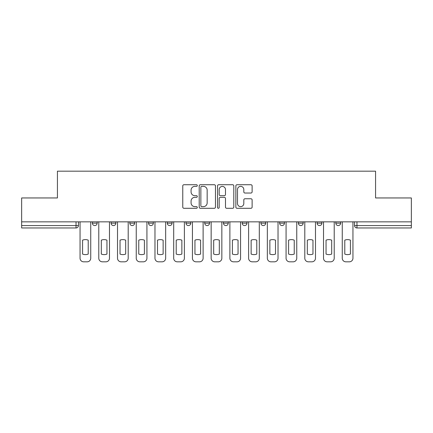 <?xml version="1.0" encoding="UTF-8"?>
<svg xmlns="http://www.w3.org/2000/svg" width="433" height="433" viewBox="0 0 433 433"><rect width="100%" height="100%" fill="white"/><g stroke="black" fill="none" stroke-linecap="round" stroke-linejoin="round"><path stroke-width="0.65" d="M197.291 185.551A0.823 0.823 0 0 0 196.468 184.729L183.944 184.729A1.18 1.18 0 0 0 182.769 185.903L182.769 207.115A1.18 1.18 0 0 0 183.944 208.295L196.468 208.295A0.823 0.823 0 0 0 197.291 207.472A0.823 0.823 0 0 0 196.468 206.644L194.845 206.644A3.773 3.773 0 0 1 191.077 202.877L191.077 201.107A3.773 3.773 0 0 1 194.845 197.334L196.468 197.334A0.823 0.823 0 0 0 197.291 196.512A0.823 0.823 0 0 0 196.468 195.684L194.845 195.684A3.773 3.773 0 0 1 191.077 191.916L191.077 190.147A3.773 3.773 0 0 1 194.845 186.374L196.468 186.374A0.823 0.823 0 0 0 197.291 185.551M298.38 221.842L298.38 223.163L303.181 223.163A2.403 2.403 0 0 1 300.778 225.566A2.403 2.403 0 0 1 298.38 223.163L298.38 221.842M242.193 221.842L242.193 223.163L246.994 223.163A2.403 2.403 0 0 1 244.591 225.566A2.403 2.403 0 0 1 242.193 223.163L242.193 221.842M204.733 221.842L204.733 223.163L209.534 223.163A2.403 2.403 0 0 1 207.136 225.566A2.403 2.403 0 0 1 204.733 223.163L204.733 221.842M186.006 221.842L186.006 223.163L190.807 223.163A2.403 2.403 0 0 1 188.409 225.566A2.403 2.403 0 0 1 186.006 223.163L186.006 221.842M148.546 221.842L148.546 223.163L153.352 223.163A2.403 2.403 0 0 1 150.949 225.566A2.403 2.403 0 0 1 148.546 223.163L148.546 221.842M250.94 193.037A1.18 1.18 0 0 0 252.12 191.857L252.12 185.903A1.18 1.18 0 0 0 250.94 184.729L237.035 184.729A1.18 1.18 0 0 0 235.855 185.903L235.855 207.115A1.18 1.18 0 0 0 237.035 208.295L250.94 208.295A1.18 1.18 0 0 0 252.12 207.115L252.12 199.927A1.18 1.18 0 0 0 250.94 198.752L244.986 198.752A1.18 1.18 0 0 0 243.811 199.927L243.811 203.494A3.15 3.15 0 0 1 240.656 206.644A3.15 3.15 0 0 1 237.506 203.494L237.506 189.53A3.15 3.15 0 0 1 240.656 186.374A3.15 3.15 0 0 1 243.811 189.53L243.811 191.857A1.18 1.18 0 0 0 244.986 193.037L250.94 193.037M21.65 221.842L21.65 197.951L57.427 197.951L57.427 171.181L375.573 171.181L375.573 197.951L411.35 197.951L411.35 221.842L21.65 221.842L21.65 225.566L78.438 225.566L78.438 221.842L78.438 225.566A2.403 2.403 0 0 1 76.035 227.964L21.65 227.964L21.65 225.566M215.466 185.903A1.18 1.18 0 0 0 214.292 184.729L200.387 184.729A1.18 1.18 0 0 0 199.207 185.903L199.207 207.115A1.18 1.18 0 0 0 200.387 208.295L214.292 208.295A1.18 1.18 0 0 0 215.466 207.115L215.466 185.903M218.708 184.729L232.613 184.729A1.18 1.18 0 0 1 233.793 185.903L233.793 207.115A1.18 1.18 0 0 1 232.613 208.295L226.665 208.295A1.18 1.18 0 0 1 225.485 207.115L225.485 198.514A1.18 1.18 0 0 0 224.305 197.334L220.359 197.334A1.18 1.18 0 0 0 219.179 198.514L219.179 207.472A0.823 0.823 0 0 1 218.356 208.295A0.823 0.823 0 0 1 217.534 207.472L217.534 185.903A1.18 1.18 0 0 1 218.708 184.729M354.562 221.842L354.562 225.566L411.35 225.566L411.35 227.964L356.965 227.964A2.403 2.403 0 0 1 354.562 225.566M411.35 221.842L411.35 225.566M340.636 221.842L340.636 223.163A2.403 2.403 0 0 1 338.238 225.566A2.403 2.403 0 0 1 335.835 223.163A2.403 2.403 0 0 0 338.238 225.566M335.835 221.842L335.835 223.163L340.636 223.163M321.908 221.842L321.908 223.163A2.403 2.403 0 0 1 319.505 225.566A2.403 2.403 0 0 1 317.108 223.163A2.403 2.403 0 0 0 319.505 225.566M317.108 221.842L317.108 223.163L321.908 223.163M303.181 221.842L303.181 223.163A2.403 2.403 0 0 1 300.778 225.566M284.454 221.842L284.454 223.163A2.403 2.403 0 0 1 282.051 225.566A2.403 2.403 0 0 1 279.648 223.163L284.454 223.163M279.648 221.842L279.648 223.163M265.721 221.842L265.721 223.163A2.403 2.403 0 0 1 263.324 225.566A2.403 2.403 0 0 1 260.92 223.163L265.721 223.163L265.721 221.842M260.92 221.842L260.92 223.163M246.994 221.842L246.994 223.163M228.267 221.842L228.267 223.163A2.403 2.403 0 0 1 225.864 225.566A2.403 2.403 0 0 1 223.466 223.163L228.267 223.163L228.267 221.842M223.466 221.842L223.466 223.163M209.534 221.842L209.534 223.163L209.534 221.842M190.807 223.163L190.807 221.842L190.807 223.163A2.403 2.403 0 0 1 188.409 225.566M172.08 221.842L172.08 223.163A2.403 2.403 0 0 1 169.676 225.566A2.403 2.403 0 0 1 167.279 223.163A2.403 2.403 0 0 0 169.676 225.566A2.403 2.403 0 0 0 172.08 223.163L172.08 221.842M167.279 221.842L167.279 223.163L172.08 223.163M153.352 221.842L153.352 223.163M134.62 221.842L134.62 223.163A2.403 2.403 0 0 1 132.222 225.566A2.403 2.403 0 0 1 129.819 223.163A2.403 2.403 0 0 0 132.222 225.566A2.403 2.403 0 0 0 134.62 223.163L129.819 223.163L129.819 221.842M111.092 221.842L111.092 223.163L115.892 223.163L115.892 221.842L115.892 223.163A2.403 2.403 0 0 1 113.495 225.566A2.403 2.403 0 0 1 111.092 223.163A2.403 2.403 0 0 0 113.495 225.566M92.364 221.842L92.364 223.163L97.165 223.163L97.165 221.842L97.165 223.163A2.403 2.403 0 0 1 94.762 225.566A2.403 2.403 0 0 1 92.364 223.163A2.403 2.403 0 0 0 94.762 225.566M201.681 186.374A0.823 0.823 0 0 0 200.858 187.202L200.858 205.821A0.823 0.823 0 0 0 201.681 206.644L203.391 206.644A3.773 3.773 0 0 0 207.163 202.877L207.163 190.147A3.773 3.773 0 0 0 203.391 186.374L201.681 186.374M225.485 189.589A3.15 3.15 0 0 0 222.335 186.434A3.15 3.15 0 0 0 219.179 189.589L219.179 194.509A1.18 1.18 0 0 0 220.359 195.684L224.305 195.684A1.18 1.18 0 0 0 225.485 194.509L225.485 189.589M82.579 240.163L82.579 254.068A7.502 7.502 131.6 0 0 88.218 254.068A7.502 7.502 -131.6 0 1 82.579 254.068L82.579 240.163A7.502 7.502 -131.6 0 1 88.218 240.163A7.502 7.502 131.6 0 0 82.579 240.163M88.218 240.163L88.218 254.068L88.218 240.163M80.056 258.22L80.056 221.842L80.056 258.22A3.599 3.599 48.4 0 0 83.661 261.819L87.141 261.819A3.599 3.599 48.4 0 0 90.741 258.22L90.741 221.842M83.661 261.819L87.141 261.819M101.306 240.163L101.306 254.068A7.502 7.502 131.6 0 0 106.951 254.068A7.502 7.502 -131.6 0 1 101.306 254.068L101.306 240.163A7.502 7.502 -131.6 0 1 106.951 240.163A7.502 7.502 131.6 0 0 101.306 240.163M106.951 240.163L106.951 254.068L106.951 240.163M98.784 258.22L98.784 221.842L98.784 258.22A3.599 3.599 48.4 0 0 102.388 261.819L105.868 261.819A3.599 3.599 48.4 0 0 109.473 258.22L109.473 221.842M120.033 240.163L120.033 254.068A7.502 7.502 131.6 0 0 125.678 254.068A7.502 7.502 -131.6 0 1 120.033 254.068L120.033 240.163A7.502 7.502 -131.6 0 1 125.678 240.163A7.502 7.502 131.6 0 0 120.033 240.163M125.678 240.163L125.678 254.068L125.678 240.163M117.516 258.22L117.516 221.842L117.516 258.22A3.599 3.599 48.4 0 0 121.116 261.819L124.596 261.819A3.599 3.599 48.4 0 0 128.2 258.22L128.2 221.842M102.388 261.819L105.868 261.819M121.116 261.819L124.596 261.819M138.766 240.163L138.766 254.068A7.502 7.502 131.6 0 0 144.406 254.068A7.502 7.502 -131.6 0 1 138.766 254.068L138.766 240.163A7.502 7.502 -131.6 0 1 144.406 240.163A7.502 7.502 131.6 0 0 138.766 240.163M144.406 240.163L144.406 254.068L144.406 240.163M136.243 258.22L136.243 221.842L136.243 258.22A3.599 3.599 48.4 0 0 139.843 261.819L143.328 261.819A3.599 3.599 48.4 0 0 146.928 258.22L146.928 221.842M157.493 240.163L157.493 254.068A7.502 7.502 131.6 0 0 163.133 254.068A7.502 7.502 -131.6 0 1 157.493 254.068L157.493 240.163A7.502 7.502 -131.6 0 1 163.133 240.163A7.502 7.502 131.6 0 0 157.493 240.163M163.133 240.163L163.133 254.068L163.133 240.163M154.971 258.22L154.971 221.842L154.971 258.22A3.599 3.599 48.4 0 0 158.575 261.819L162.056 261.819A3.599 3.599 48.4 0 0 165.655 258.22L165.655 221.842M176.22 240.163L176.22 254.068A7.502 7.502 131.6 0 0 181.865 254.068A7.502 7.502 -131.6 0 1 176.22 254.068L176.22 240.163A7.502 7.502 -131.6 0 1 181.865 240.163A7.502 7.502 131.6 0 0 176.22 240.163M181.865 240.163L181.865 254.068L181.865 240.163M173.698 258.22L173.698 221.842L173.698 258.22A3.599 3.599 48.4 0 0 177.303 261.819L180.783 261.819A3.599 3.599 48.4 0 0 184.388 258.22L184.388 221.842M139.843 261.819L143.328 261.819M158.575 261.819L162.056 261.819M177.303 261.819L180.783 261.819M194.947 240.163L194.947 254.068A7.502 7.502 131.6 0 0 200.593 254.068A7.502 7.502 -131.6 0 1 194.947 254.068L194.947 240.163A7.502 7.502 -131.6 0 1 200.593 240.163A7.502 7.502 131.6 0 0 194.947 240.163M200.593 240.163L200.593 254.068L200.593 240.163M192.431 258.22L192.431 221.842L192.431 258.22A3.599 3.599 48.4 0 0 196.03 261.819L199.51 261.819A3.599 3.599 48.4 0 0 203.115 258.22L203.115 221.842M196.03 261.819L199.51 261.819M213.68 240.163L213.68 254.068A7.502 7.502 131.6 0 0 219.32 254.068A7.502 7.502 -131.6 0 1 213.68 254.068L213.68 240.163A7.502 7.502 -131.6 0 1 219.32 240.163A7.502 7.502 131.6 0 0 213.68 240.163M219.32 240.163L219.32 254.068L219.32 240.163M211.158 258.22L211.158 221.842L211.158 258.22A3.599 3.599 48.4 0 0 214.757 261.819L218.243 261.819A3.599 3.599 48.4 0 0 221.842 258.22L221.842 221.842M214.757 261.819L218.243 261.819M232.407 240.163L232.407 254.068A7.502 7.502 131.6 0 0 238.053 254.068A7.502 7.502 -131.6 0 1 232.407 254.068L232.407 240.163A7.502 7.502 -131.6 0 1 238.053 240.163A7.502 7.502 131.6 0 0 232.407 240.163M238.053 240.163L238.053 254.068L238.053 240.163M229.885 258.22L229.885 221.842L229.885 258.22A3.599 3.599 48.4 0 0 233.49 261.819L236.97 261.819A3.599 3.599 48.4 0 0 240.569 258.22L240.569 221.842M233.49 261.819L236.97 261.819M251.135 240.163L251.135 254.068A7.502 7.502 131.6 0 0 256.78 254.068A7.502 7.502 -131.6 0 1 251.135 254.068L251.135 240.163A7.502 7.502 -131.6 0 1 256.78 240.163A7.502 7.502 131.6 0 0 251.135 240.163M256.78 240.163L256.78 254.068L256.78 240.163M248.612 258.22L248.612 221.842L248.612 258.22A3.599 3.599 48.4 0 0 252.217 261.819L255.697 261.819A3.599 3.599 48.4 0 0 259.302 258.22L259.302 221.842M252.217 261.819L255.697 261.819M269.867 240.163L269.867 254.068A7.502 7.502 131.6 0 0 275.507 254.068A7.502 7.502 -131.6 0 1 269.867 254.068L269.867 240.163A7.502 7.502 -131.6 0 1 275.507 240.163A7.502 7.502 131.6 0 0 269.867 240.163M275.507 240.163L275.507 254.068L275.507 240.163M267.345 258.22L267.345 221.842L267.345 258.22A3.599 3.599 48.4 0 0 270.944 261.819L274.425 261.819A3.599 3.599 48.4 0 0 278.029 258.22L278.029 221.842M270.944 261.819L274.425 261.819M288.595 240.163L288.595 254.068A7.502 7.502 131.6 0 0 294.234 254.068A7.502 7.502 -131.6 0 1 288.595 254.068L288.595 240.163A7.502 7.502 -131.6 0 1 294.234 240.163A7.502 7.502 131.6 0 0 288.595 240.163M294.234 240.163L294.234 254.068L294.234 240.163M286.072 258.22L286.072 221.842L286.072 258.22A3.599 3.599 48.4 0 0 289.672 261.819L293.157 261.819A3.599 3.599 48.4 0 0 296.757 258.22L296.757 221.842M289.672 261.819L293.157 261.819M307.322 240.163L307.322 254.068A7.502 7.502 131.6 0 0 312.967 254.068A7.502 7.502 -131.6 0 1 307.322 254.068L307.322 240.163A7.502 7.502 -131.6 0 1 312.967 240.163A7.502 7.502 131.6 0 0 307.322 240.163M312.967 240.163L312.967 254.068L312.967 240.163M304.8 258.22L304.8 221.842L304.8 258.22A3.599 3.599 48.4 0 0 308.404 261.819L311.884 261.819A3.599 3.599 48.4 0 0 315.484 258.22L315.484 221.842M308.404 261.819L311.884 261.819M326.049 240.163L326.049 254.068A7.502 7.502 131.6 0 0 331.694 254.068A7.502 7.502 -131.6 0 1 326.049 254.068L326.049 240.163A7.502 7.502 -131.6 0 1 331.694 240.163A7.502 7.502 131.6 0 0 326.049 240.163M331.694 240.163L331.694 254.068L331.694 240.163M323.527 258.22L323.527 221.842L323.527 258.22A3.599 3.599 48.4 0 0 327.132 261.819L330.612 261.819A3.599 3.599 48.4 0 0 334.216 258.22L334.216 221.842M327.132 261.819L330.612 261.819M344.782 240.163L344.782 254.068A7.502 7.502 131.6 0 0 350.421 254.068A7.502 7.502 -131.6 0 1 344.782 254.068L344.782 240.163A7.502 7.502 -131.6 0 1 350.421 240.163A7.502 7.502 131.6 0 0 344.782 240.163M350.421 240.163L350.421 254.068L350.421 240.163M342.259 258.22L342.259 221.842L342.259 258.22A3.599 3.599 48.4 0 0 345.859 261.819L349.339 261.819A3.599 3.599 48.4 0 0 352.944 258.22L352.944 221.842M345.859 261.819L349.339 261.819M76.035 221.842L76.035 227.964M356.965 221.842L356.965 227.964"/></g></svg>
